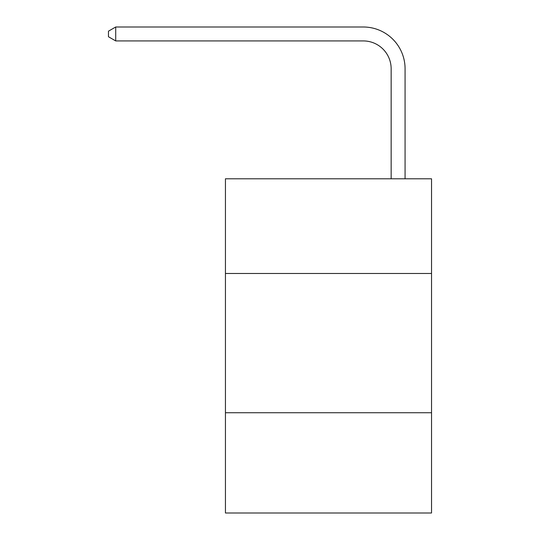 <?xml version="1.0" encoding="UTF-8"?>
<svg xmlns="http://www.w3.org/2000/svg" width="540" height="540" viewBox="0 0 540 540"><rect width="100%" height="100%" fill="white"/><g stroke="black" fill="none" stroke-linecap="round" stroke-linejoin="round"><path stroke-width="0.81" d="M431.534 273.483L431.534 178.787L225.437 178.787L225.437 273.483L431.534 273.483L431.534 513L225.437 513L225.437 273.483M431.534 412.736L225.437 412.736M391.149 178.787L391.149 68.776A27.851 27.851 0 0 0 363.299 40.925L115.709 40.925L108.466 36.747L108.466 31.178L115.709 27L363.299 27A41.776 41.776 0 0 1 405.074 68.776L405.074 178.787M391.149 68.776A27.851 27.851 0 0 0 363.299 40.925A27.851 27.851 0 0 1 391.149 68.776A27.851 27.851 0 0 0 363.299 40.925A27.851 27.851 0 0 1 391.149 68.776A27.851 27.851 0 0 0 363.299 40.925A27.851 27.851 0 0 1 391.149 68.776A27.851 27.851 0 0 0 363.299 40.925A27.851 27.851 0 0 1 391.149 68.776A27.851 27.851 0 0 0 363.299 40.925A27.851 27.851 0 0 1 391.149 68.776A27.851 27.851 0 0 0 363.299 40.925A27.851 27.851 0 0 1 391.149 68.776A27.851 27.851 0 0 0 363.299 40.925A27.851 27.851 0 0 1 391.149 68.776A27.851 27.851 0 0 0 363.299 40.925A27.851 27.851 0 0 1 391.149 68.776A27.851 27.851 0 0 0 363.299 40.925A27.851 27.851 0 0 1 391.149 68.776A27.851 27.851 0 0 0 363.299 40.925A27.851 27.851 0 0 1 391.149 68.776A27.851 27.851 0 0 0 363.299 40.925A27.851 27.851 0 0 1 391.149 68.776A27.851 27.851 0 0 0 363.299 40.925A27.851 27.851 0 0 1 391.149 68.776A27.851 27.851 0 0 0 363.299 40.925A27.851 27.851 0 0 1 391.149 68.776A27.851 27.851 0 0 0 363.299 40.925A27.851 27.851 0 0 1 391.149 68.776A27.851 27.851 0 0 0 363.299 40.925A27.851 27.851 0 0 1 391.149 68.776A27.851 27.851 0 0 0 363.299 40.925A27.851 27.851 0 0 1 391.149 68.776A27.851 27.851 0 0 0 363.299 40.925A27.851 27.851 0 0 1 391.149 68.776A27.851 27.851 0 0 0 363.299 40.925M115.709 40.925L115.709 27L363.299 27"/></g></svg>
